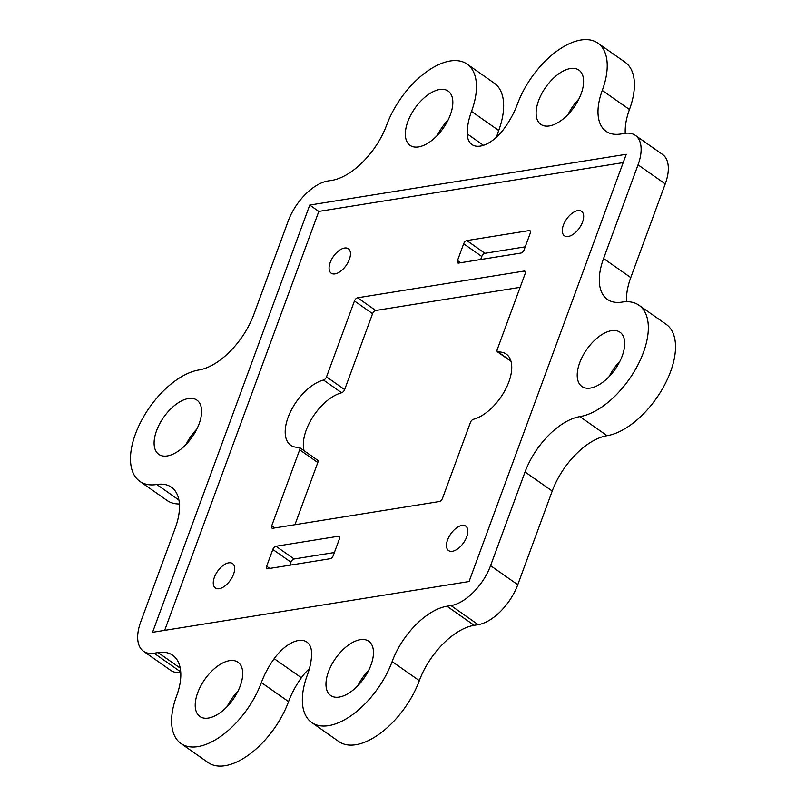 <?xml version="1.0" encoding="UTF-8"?>
<svg xmlns="http://www.w3.org/2000/svg" width="806" height="806" viewBox="0 0 806 806"><rect width="100%" height="100%" fill="white"/><g stroke="black" fill="none" stroke-linecap="round" stroke-linejoin="round"><path stroke-width="1.21" d="M309.413 668.607A32.986 17.238 -54.9 0 0 301.373 677.745L274.191 658.673A32.986 17.238 125.1 0 1 298.452 640.508A32.986 17.238 125.1 0 1 306.885 642.07A32.986 17.238 125.1 0 1 311.559 652.679A57.135 29.852 -54.9 0 1 307.298 675.186A66.132 34.557 125.1 0 0 311.731 722.519L338.923 741.601A66.132 34.557 125.1 0 0 355.839 744.724A66.132 34.557 125.1 0 0 419.322 680.657A57.135 29.852 -54.9 0 1 474.17 625.315L478.19 624.67L450.997 605.588A41.227 21.54 -54.9 0 0 490.572 565.651L525.049 471.963A57.135 29.852 125.1 0 1 579.897 416.621A66.132 34.557 -54.9 0 0 637.314 366.065A66.132 34.557 -54.9 0 0 638.946 305.222A66.132 34.557 -54.9 0 0 622.03 302.099A57.135 29.852 125.1 0 1 607.412 299.409A57.135 29.852 125.1 0 1 603.583 258.514L638.05 164.827A41.227 21.54 -54.9 0 0 635.289 135.327A41.227 21.54 -54.9 0 0 624.741 133.373L620.721 134.018A57.135 29.852 -54.9 0 1 606.102 131.328A57.135 29.852 -54.9 0 1 602.273 90.433L629.466 109.505A57.135 29.852 -54.9 0 0 625.265 133.302M439.653 89.516A33.147 17.319 125.1 0 1 448.136 91.078A33.147 17.319 125.1 0 1 447.31 121.575A33.147 17.319 125.1 0 1 418.536 146.914A33.147 17.319 125.1 0 1 410.053 145.352A33.147 17.319 125.1 0 1 410.869 114.855A33.147 17.319 125.1 0 1 439.653 89.516M570.416 68.54A33.147 17.319 125.1 0 1 578.899 70.102A33.147 17.319 125.1 0 1 578.083 100.599A33.147 17.319 125.1 0 1 549.299 125.938A33.147 17.319 125.1 0 1 540.816 124.376A33.147 17.319 125.1 0 1 541.642 93.879A33.147 17.319 125.1 0 1 570.416 68.54M229.509 660.668A33.147 17.319 125.1 0 1 237.992 662.23A33.147 17.319 125.1 0 1 237.176 692.727A33.147 17.319 125.1 0 1 208.391 718.065A33.147 17.319 125.1 0 1 199.908 716.504A33.147 17.319 125.1 0 1 200.734 686.007A33.147 17.319 125.1 0 1 229.509 660.668M360.272 639.682A33.147 17.319 125.1 0 1 368.755 641.254A33.147 17.319 125.1 0 1 367.939 671.751A33.147 17.319 125.1 0 1 339.155 697.089A33.147 17.319 125.1 0 1 330.672 695.518A33.147 17.319 125.1 0 1 331.498 665.021A33.147 17.319 125.1 0 1 360.272 639.682M450.997 605.588L446.977 606.233A57.135 29.852 -54.9 0 0 392.129 661.585A66.132 34.557 125.1 0 1 328.647 725.642A66.132 34.557 125.1 0 1 311.731 722.519M274.191 658.673A57.135 29.852 -54.9 0 0 261.366 682.561A66.132 34.557 125.1 0 1 197.883 746.618A66.132 34.557 125.1 0 1 180.967 743.505A66.132 34.557 125.1 0 1 176.534 696.172A57.135 29.852 -54.9 0 0 172.706 655.278A57.135 29.852 -54.9 0 0 158.087 652.578L180.212 668.103M301.373 677.745A57.135 29.852 -54.9 0 0 288.558 701.633A66.132 34.557 125.1 0 1 225.076 765.7A66.132 34.557 125.1 0 1 208.16 762.577L180.967 743.505M167.285 455.944A33.147 17.319 -54.9 0 0 196.07 430.595A33.147 17.319 -54.9 0 0 196.886 400.098A33.147 17.319 -54.9 0 0 188.413 398.537A33.147 17.319 -54.9 0 0 159.628 423.875A33.147 17.319 -54.9 0 0 158.812 454.372A33.147 17.319 -54.9 0 0 167.285 455.944M590.405 388.059A33.147 17.319 -54.9 0 0 619.179 362.72A33.147 17.319 -54.9 0 0 619.995 332.223A33.147 17.319 -54.9 0 0 611.522 330.661A33.147 17.319 -54.9 0 0 582.738 356A33.147 17.319 -54.9 0 0 581.922 386.497A33.147 17.319 -54.9 0 0 590.405 388.059M568.23 236.48A14.931 7.808 -54.9 0 0 581.197 225.065A14.931 7.808 -54.9 0 0 581.559 211.323A14.931 7.808 -54.9 0 0 577.741 210.618A14.931 7.808 -54.9 0 0 564.774 222.033A14.931 7.808 -54.9 0 0 564.412 235.775A14.931 7.808 -54.9 0 0 568.23 236.48M335.014 273.889A14.931 7.808 -54.9 0 0 347.98 262.474A14.931 7.808 -54.9 0 0 348.353 248.742A14.931 7.808 -54.9 0 0 344.535 248.036A14.931 7.808 -54.9 0 0 331.568 259.451A14.931 7.808 -54.9 0 0 331.195 273.184A14.931 7.808 -54.9 0 0 335.014 273.889M452.408 551.284A14.931 7.808 -54.9 0 0 465.364 539.869A14.931 7.808 -54.9 0 0 465.737 526.137A14.931 7.808 -54.9 0 0 461.919 525.431A14.931 7.808 -54.9 0 0 448.952 536.846A14.931 7.808 -54.9 0 0 448.579 550.579A14.931 7.808 -54.9 0 0 452.408 551.284M219.192 588.702A14.931 7.808 -54.9 0 0 232.158 577.287A14.931 7.808 -54.9 0 0 232.531 563.545A14.931 7.808 -54.9 0 0 228.703 562.84A14.931 7.808 -54.9 0 0 215.746 574.255A14.931 7.808 -54.9 0 0 215.373 587.997A14.931 7.808 -54.9 0 0 219.192 588.702M602.273 90.433A66.132 34.557 125.1 0 0 597.84 43.101A66.132 34.557 125.1 0 0 517.442 104.045A57.135 29.852 -54.9 0 1 504.627 127.932A32.986 17.238 125.1 0 1 471.923 144.536A32.986 17.238 125.1 0 1 467.258 133.927A57.135 29.852 -54.9 0 1 471.51 111.409A66.132 34.557 125.1 0 0 467.077 64.077A66.132 34.557 125.1 0 0 386.679 125.021A57.135 29.852 -54.9 0 1 331.83 180.373L327.81 181.007A41.227 21.54 -54.9 0 0 288.236 220.955L253.769 314.632A57.135 29.852 125.1 0 1 198.921 369.984A66.132 34.557 -54.9 0 0 141.503 420.531A66.132 34.557 -54.9 0 0 139.861 481.373A66.132 34.557 -54.9 0 0 156.787 484.497A57.135 29.852 125.1 0 1 171.396 487.197A57.135 29.852 125.1 0 1 175.224 528.091L140.758 621.769A41.227 21.54 -54.9 0 0 143.528 651.278A41.227 21.54 -54.9 0 0 154.067 653.223L158.087 652.578M626.594 301.706A57.135 29.852 125.1 0 1 630.776 277.586L665.242 183.909L638.05 164.827M334.389 552.523L294.109 558.981A3.295 1.723 -54.9 0 0 290.946 562.175L272.821 549.46L266.645 566.235L269.758 568.421M272.821 549.46A3.295 1.723 125.1 0 1 275.984 546.267L294.109 558.981M339.658 537.149L338.379 536.252L275.984 546.267M338.379 536.252A3.295 1.723 125.1 0 1 339.225 536.403A3.295 1.723 125.1 0 1 339.447 538.771L333.281 555.546A3.295 1.723 125.1 0 1 330.107 558.739L267.713 568.754A3.295 1.723 125.1 0 1 266.867 568.593A3.295 1.723 125.1 0 1 266.645 566.235M525.23 246.838L484.95 253.296A3.295 1.723 -54.9 0 0 481.787 256.489L463.662 243.775L457.486 260.55L460.609 262.736M463.662 243.775A3.295 1.723 125.1 0 1 466.825 240.581L484.95 253.296M530.499 231.463L529.23 230.566L466.825 240.581M529.23 230.566A3.295 1.723 125.1 0 1 530.066 230.728A3.295 1.723 125.1 0 1 530.288 233.085L524.122 249.86A3.295 1.723 125.1 0 1 520.958 253.054L458.554 263.068A3.295 1.723 125.1 0 1 457.707 262.907A3.295 1.723 125.1 0 1 457.486 260.55M299.681 449.829A3.295 1.723 -54.9 0 0 299.459 447.471L317.584 460.186A3.295 1.723 125.1 0 1 317.806 462.543L299.681 449.829L271.743 525.744L274.866 527.93M299.459 447.471A3.295 1.723 -54.9 0 0 298.774 447.29A38.96 20.362 -54.9 0 1 290.724 445.244A38.96 20.362 -54.9 0 1 290.996 410.728A38.96 20.362 -54.9 0 1 323.518 380.039A3.295 1.723 -54.9 0 0 326.521 376.886L344.646 389.6A3.295 1.723 125.1 0 1 341.643 392.764A38.96 20.362 -54.9 0 0 313.04 416.642A38.96 20.362 -54.9 0 0 304.074 450.705M520.132 287.329L375.737 310.491A3.295 1.723 -54.9 0 0 372.574 313.685L354.449 300.97L326.521 376.886M354.449 300.97A3.295 1.723 125.1 0 1 357.612 297.777L375.737 310.491M525.401 271.954L524.122 271.058L357.612 297.777M524.122 271.058A3.295 1.723 125.1 0 1 524.968 271.219A3.295 1.723 125.1 0 1 525.19 273.577L497.262 349.492A3.295 1.723 -54.9 0 0 497.483 351.849A3.295 1.723 -54.9 0 0 498.158 352.021L510.883 360.947M271.743 525.744A3.295 1.723 125.1 0 0 271.965 528.101A3.295 1.723 125.1 0 0 272.811 528.262L439.32 501.544A3.295 1.723 125.1 0 0 442.494 498.35L470.422 422.435A3.295 1.723 -54.9 0 1 473.414 419.281A38.96 20.362 -54.9 0 0 505.936 388.593A38.96 20.362 -54.9 0 0 506.218 354.076A38.96 20.362 -54.9 0 0 498.158 352.021M623.199 162.6L318.813 211.424L164.676 630.363M290.946 562.175L289.828 565.197M481.787 256.489L480.678 259.522M317.806 462.543L294.936 524.706M372.574 313.685L344.646 389.6M635.289 135.327L662.472 154.399A41.227 21.54 125.1 0 1 665.242 183.909M490.572 565.651L517.764 584.723L552.231 491.045A57.135 29.852 125.1 0 1 607.079 435.693A66.132 34.557 -54.9 0 0 664.497 385.147A66.132 34.557 -54.9 0 0 666.139 324.304L638.946 305.222M517.764 584.723A41.227 21.54 125.1 0 1 478.19 624.67M180.735 672.375A41.227 21.54 125.1 0 1 170.711 670.36L143.528 651.278M139.861 481.373L167.054 500.455A66.132 34.557 -54.9 0 0 179.406 503.972M467.077 64.077L494.269 83.159A66.132 34.557 125.1 0 1 498.702 130.491A57.135 29.852 -54.9 0 0 496.587 137.07M597.84 43.101L625.033 62.173A66.132 34.557 125.1 0 1 629.466 109.505M619.965 361.189A33.147 17.319 -54.9 0 0 609.145 376.604M196.855 429.074A33.147 17.319 -54.9 0 0 186.035 444.489M227.141 706.61A33.147 17.319 125.1 0 1 237.951 691.195M357.904 685.634A33.147 17.319 125.1 0 1 368.715 670.219M437.285 135.458A33.147 17.319 125.1 0 1 448.096 120.044M568.049 114.482A33.147 17.319 125.1 0 1 578.859 99.067M152.556 632.307L469.062 581.529L626.252 154.289L309.756 205.067L152.556 632.307M318.813 211.424L309.756 205.067M392.129 661.585L419.322 680.657M261.366 682.561L288.558 701.633M154.067 653.223L180.705 671.912M630.776 277.586L603.583 258.514M552.231 491.045L525.049 471.963M446.977 606.233L474.17 625.315M341.643 392.764L323.518 380.039M607.079 435.693L579.897 416.621M178.902 500.022L156.787 484.497M471.51 111.409L498.702 130.491M467.258 133.927L483.489 145.312M510.994 361.33L497.483 351.849"/></g></svg>
